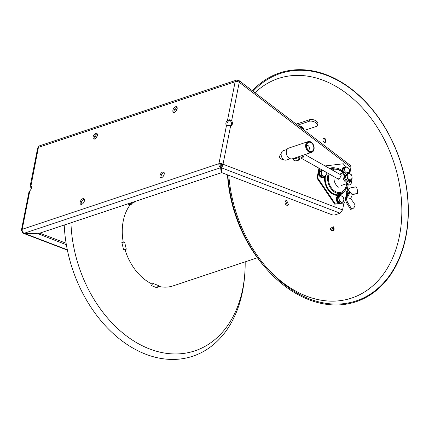 <?xml version="1.0" encoding="UTF-8"?>
<svg xmlns="http://www.w3.org/2000/svg" width="429" height="429" viewBox="0 0 429 429"><rect width="100%" height="100%" fill="white"/><g stroke="black" fill="none" stroke-linecap="round" stroke-linejoin="round"><path stroke-width="0.64" d="M351.292 179.365A4.676 3.352 -108.5 0 1 347.029 181.392A4.676 3.352 -108.5 0 1 344.498 175.364A4.676 3.352 -108.5 0 1 348.986 173.316M337.848 178.823A2.585 1.41 -60.5 0 0 338.159 179.14A2.585 1.41 -60.5 0 0 339.232 179.07M340.272 174.533A2.585 1.41 119.5 0 1 340.706 174.641A2.585 1.41 119.5 0 1 341.162 175.354M340.095 174.437L341.168 175.053L341.093 175.852L339.2 179.086L336.76 178.207M351.485 179.156A5.663 4.059 -108.5 0 1 351.389 179.842A5.663 4.059 -108.5 0 1 349.05 182.877A5.663 4.059 -108.5 0 1 344.573 181A5.663 4.059 -108.5 0 1 343.13 175.171A5.663 4.059 -108.5 0 1 345.468 172.136A5.663 4.059 -108.5 0 1 349.565 173.563M257.4 257.765L173.118 285.88A47.689 34.181 -108.5 0 1 158.017 286.218M152.354 284.175A47.689 34.181 -108.5 0 1 124.989 249.539M123.246 242.24A47.689 34.181 -108.5 0 1 123.246 220.983A47.689 34.181 71.5 0 1 130.496 204.402M333.135 230.486A46.214 33.124 -108.5 0 1 332.298 230.931M64.211 225A120.64 86.47 71.5 0 0 201.818 352.381A120.64 86.47 -108.5 0 0 244.605 276.104L244.793 273.681A116.211 83.301 -108.5 0 1 203.571 347.163A116.211 83.301 71.5 0 1 70.946 222.753M245.179 261.84A116.211 83.301 -108.5 0 1 244.793 273.681M266.409 267.315A115.755 82.969 -108.5 0 0 375.021 283.784A115.755 82.969 -108.5 0 0 389.033 149.662A115.755 82.969 71.5 0 0 255.008 92.75M228.802 175.338A119.884 85.929 71.5 0 0 241.613 227.161A119.884 85.929 -108.5 0 0 267.16 268.179A119.884 85.929 -108.5 0 0 380.083 286.427A119.884 85.929 -108.5 0 0 394.932 147.201A119.884 85.929 71.5 0 0 253.121 91.313M252.381 90.75A120.64 86.47 71.5 0 1 394.996 147.088A120.64 86.47 -108.5 0 1 380.056 287.194A120.64 86.47 -108.5 0 1 266.42 268.827A120.64 86.47 -108.5 0 1 240.712 227.552A120.64 86.47 71.5 0 1 227.788 174.952M227.488 174.834A116.211 83.301 71.5 0 0 240.052 227.241A116.211 83.301 -108.5 0 0 264.816 266.999L266.42 268.827M324.812 142.433A2.091 1.501 71.5 0 0 325.268 140.133A2.091 1.501 71.5 0 0 323.525 138.567M332.679 230.963A2.515 1.802 71.5 0 0 333.424 228.732M323.675 138.47A2.091 1.501 71.5 0 0 323.112 140.975A2.091 1.501 71.5 0 0 325.155 142.374A2.091 1.501 71.5 0 0 325.316 142.31A2.091 1.501 71.5 0 0 325.879 139.8A2.091 1.501 71.5 0 0 323.831 138.406A2.091 1.501 71.5 0 0 323.675 138.47M331.912 230.802A2.461 1.228 119 0 0 333.601 228.051L333.612 227.997A1.968 1.362 -117.5 0 0 333.413 226.785L333.832 227.67A2.515 1.802 71.5 0 1 333.017 230.899A2.515 1.802 71.5 0 1 330.614 229.349L330.26 228.426A1.968 1.362 62.5 0 1 330.41 228.871M285.532 200.944L287.419 205.357L288.535 204.837L287.923 205.218A2.515 1.802 71.5 0 1 287.736 205.298A2.515 1.802 71.5 0 1 285.274 203.614A2.515 1.802 71.5 0 1 285.95 200.6L285.752 200.734M288.556 204.885L288.191 205.008M286.282 200.434L286.604 200.322L288.535 204.837M126.303 249.142L123.638 249.946L121.841 242.503L124.582 241.994L126.303 249.142M158.414 285.537L157.073 287.843L151.34 285.601L152.912 283.381L158.414 285.537M343.902 203.11L342.556 209.91L340.079 213.197L335.194 214.827A2.461 0.869 -175.6 0 1 331.73 214.666L221.718 172.63L221.144 166.184A1.475 0.89 110.9 0 0 222.05 164.559L223.026 164.232A2.955 1.775 110.9 0 1 221.219 167.476M237.934 81.95L238.444 80.48A2.955 1.421 127.3 0 1 239.082 80.625A2.955 1.421 127.3 0 1 239.243 82.32L231.628 120.79A3.201 2.295 -108.5 0 1 231.033 125.681A3.201 2.295 -108.5 0 1 230.641 125.761L226.533 125.198A3.201 1.748 119.5 0 1 226.464 125.161A3.201 1.748 119.5 0 1 225.933 123.016A3.201 1.748 119.5 0 1 227.52 120.227L229.601 119.777L231.628 120.79L230.652 121.117A3.201 2.295 -108.5 0 1 230.545 125.751M227.097 125.268A3.201 1.748 119.5 0 1 228.598 120.833L227.52 120.227L235.135 81.757A2.955 1.282 -168.8 0 1 239.243 82.32L350.976 167.39L349.812 173.278M350.976 167.39L350.632 165.556L239.082 80.625M237.864 81.725A1.475 0.708 127.3 0 1 238.186 81.8A1.475 0.708 127.3 0 1 238.283 81.907M340.079 213.197L220.479 167.449A2.955 2.118 -108.5 0 1 218.919 163.669A2.955 1.282 11.2 0 1 223.026 164.232L230.641 125.761M228.598 120.833L229.671 120.442L230.652 121.117M31.333 188.299A3.201 2.295 71.5 0 0 30.995 187.73L30.11 186.336L30.797 185.864A3.201 1.748 119.5 0 1 30.867 185.896A3.201 1.748 119.5 0 1 31.397 188.041A3.201 1.748 119.5 0 1 29.81 190.835L28.99 191.994M93.114 136.905A3.201 1.748 -60.5 0 0 93.656 138.985A3.201 1.748 -60.5 0 0 95.78 138.315A3.201 1.748 -60.5 0 0 97.345 135.494A3.201 1.748 -60.5 0 0 96.804 133.414A3.201 1.748 -60.5 0 0 94.68 134.079A3.201 1.748 -60.5 0 0 93.114 136.905M172.908 110.28A3.201 1.748 -60.5 0 0 173.45 112.36A3.201 1.748 -60.5 0 0 175.579 111.69A3.201 1.748 -60.5 0 0 177.145 108.869A3.201 1.748 -60.5 0 0 176.603 106.789A3.201 1.748 -60.5 0 0 174.474 107.459A3.201 1.748 -60.5 0 0 172.908 110.28M159.985 175.568A3.201 1.748 -60.5 0 0 160.526 177.649A3.201 1.748 -60.5 0 0 162.65 176.979A3.201 1.748 -60.5 0 0 164.216 174.153A3.201 1.748 -60.5 0 0 163.674 172.077A3.201 1.748 -60.5 0 0 161.551 172.742A3.201 1.748 -60.5 0 0 159.985 175.568M80.185 202.193A3.201 1.748 -60.5 0 0 80.727 204.274A3.201 1.748 -60.5 0 0 82.856 203.603A3.201 1.748 -60.5 0 0 84.422 200.777A3.201 1.748 -60.5 0 0 83.88 198.697A3.201 1.748 -60.5 0 0 81.751 199.367A3.201 1.748 -60.5 0 0 80.185 202.193M22.319 231.129A2.955 1.282 11.2 0 1 21.45 229.949A2.955 1.282 11.2 0 1 22.195 229.306A2.955 2.118 71.5 0 0 23.756 233.086L37.999 233.746L221.718 172.63L221.182 166.87M67.305 249.775L24.394 233.376L38.02 233.918L24.373 233.199L220.624 167.718L221.225 172.608L220.731 166.361M220.737 166.372L220.903 167.728L220.737 166.372M220.479 167.449L220.774 166.168A1.475 1.056 -108.5 0 1 219.997 164.275A1.475 0.638 11.2 0 1 222.05 164.559M226.533 125.198L218.919 163.669L219.997 164.275M84.315 199.185A3.201 1.748 -60.5 0 0 81.263 202.799A3.201 1.748 -60.5 0 0 81.371 204.397M164.114 172.56A3.201 1.748 -60.5 0 0 161.057 176.174A3.201 1.748 -60.5 0 0 161.165 177.772M177.038 107.271A3.201 1.748 -60.5 0 0 173.986 110.891A3.201 1.748 -60.5 0 0 174.094 112.484M97.244 133.896A3.201 1.748 -60.5 0 0 94.192 137.516A3.201 1.748 -60.5 0 0 94.294 139.109M236.738 81.607A1.475 1.056 -108.5 0 1 236.824 81.574A1.475 1.056 -108.5 0 1 237.51 81.649L237.462 81.842M30.936 185.939L38.412 147.394L235.135 81.757A2.955 2.118 -108.5 0 1 236.358 80.169L39.634 145.806A2.955 2.118 71.5 0 0 38.412 147.394A2.955 1.282 -168.8 0 0 37.666 148.037L30.11 186.336M236.358 80.169A2.955 2.118 -108.5 0 1 237.73 80.32L237.51 81.649M238.326 80.738L237.73 80.32M237.87 80.636L237.886 81.682L237.87 80.636L237.505 81.708M94.369 136.867L97.244 135.907M174.163 110.248L177.043 109.288M30.995 187.73L31.467 187.575M24.394 233.376L23.788 233.349A2.955 1.775 110.9 0 1 23.295 233.279A2.955 1.775 110.9 0 1 22.383 231.322M66.104 243.232L39.747 233.162M66.356 244.75L38.036 233.73M24.373 233.199L38.02 233.918M220.742 166.339L221.155 166.355M301.603 128.228A4.429 2.242 18.6 0 1 302.509 128.92M299.447 126.582A4.429 2.242 18.6 0 1 303.625 129.767A4.429 2.242 18.6 0 0 299.447 126.582M298.305 125.718A4.429 2.242 18.6 0 1 303.791 129.66L303.732 129.848M304.451 130.395L316.055 126.517A4.923 2.488 -161.4 0 0 317.288 125.472L317.83 123.863A4.923 2.488 -161.4 0 0 315.277 120.49A4.923 2.488 -161.4 0 0 309.722 119.675L296.696 124.024A4.923 2.488 -161.4 0 0 296.3 124.19M317.288 125.472A4.923 2.488 -161.4 0 0 314.736 122.104A4.923 2.488 -161.4 0 0 309.18 121.289L297.576 125.161M296.434 124.126A4.429 2.242 18.6 0 1 297.254 123.643A4.429 2.242 18.6 0 1 298.418 123.45M300.214 122.978L298.847 123.053M337.575 171.916A8.371 6.001 71.5 0 0 336.534 172.426M334.068 176.684A8.371 6.001 71.5 0 0 338.76 187.253M346.723 183.843A12.8 12.8 0 0 1 342.138 191.849A12.8 12.8 0 0 0 342.648 191.414A12.291 8.811 -108.5 0 1 342.052 191.892M334.475 169.133L334.47 169.128A12.291 8.811 -108.5 0 1 335.221 169.16A12.8 12.8 0 0 1 343.168 172.903M328.378 173.466A13.106 9.395 71.5 0 0 327.831 175.397A13.106 9.395 71.5 0 0 335.097 192.385A13.106 9.395 71.5 0 0 344.289 191.511A13.787 13.787 0 0 1 340.814 194.031L340.814 194.031A13.712 9.829 -108.5 0 1 333.102 193.554A13.712 9.829 -108.5 0 1 325.498 175.777A13.712 9.829 -108.5 0 1 325.525 175.649M326.217 173.38A13.712 9.829 -108.5 0 1 326.635 172.485M330.185 168.833A13.712 9.829 -108.5 0 1 332.18 168.163L332.18 168.163A13.787 13.787 0 0 1 336.475 168.093A13.106 9.395 71.5 0 0 331.242 169.434M343.634 172.748A13.106 9.395 71.5 0 0 339.682 169.219A13.106 9.395 71.5 0 0 336.475 168.093M344.289 191.511A13.106 9.395 71.5 0 0 347.2 184.111M319.519 168.458L318.935 171.412M318.608 173.064L317.648 177.922L335.387 203.973L334.733 204.193L344.637 202.879L348.235 184.695M325.064 165.943L343.345 163.781L345.527 166.988M349.233 172.431L350.241 173.911M344.637 202.879L340.76 203.341M339.339 203.507L335.387 203.973M318.972 168.152L316.993 178.142L317.648 177.922M316.993 178.142L334.733 204.193M332.228 169.991A12.066 8.65 -108.5 0 1 336.829 169.149A12.066 8.65 -108.5 0 1 339.5 170.136A12.066 8.65 -108.5 0 1 340.889 171.074M346.026 186.481A12.066 8.65 -108.5 0 1 343.94 190.455A12.066 8.65 -108.5 0 1 335.28 191.463A12.066 8.65 -108.5 0 1 328.593 175.826A12.066 8.65 -108.5 0 1 329.15 173.906M349.024 191.05L351.7 194.09A2.708 1.48 119.5 0 1 351.801 196.198A2.708 1.48 119.5 0 1 350.236 198.375L346.541 197.662A4.065 2.22 -60.5 0 0 349.104 194.396A4.065 2.22 -60.5 0 0 349.024 191.05A4.065 2.22 -60.5 0 0 347.935 190.621L348.053 190.009A1.968 1.41 71.5 0 1 348.638 189.06L347.56 189.42L350.386 187.934L348.638 189.06M346.541 197.662L346.418 198.273A1.968 1.41 71.5 0 0 346.546 199.624L347.538 202.3L351.683 208.998A6.896 4.939 71.5 0 0 352.193 208.869A6.896 4.939 71.5 0 0 355.067 205.003A29.542 21.177 71.5 0 0 350.279 198.348M352.193 208.869L351.115 209.229A6.896 4.939 -108.5 0 1 350.611 209.357L346.466 202.66L345.474 199.978A1.968 1.41 -108.5 0 1 345.324 199.399M351.544 193.913A29.542 21.177 71.5 0 0 357.357 193.431L356.284 193.79A29.542 21.177 -108.5 0 1 351.866 194.353M347.238 189.736A1.968 1.41 -108.5 0 1 347.56 189.42M357.357 193.431A6.896 4.939 71.5 0 0 356.081 186.803L350.386 187.934M348.005 192.24A2.461 1.346 119.5 0 1 348.117 194.476A2.461 1.346 119.5 0 1 346.267 196.498A2.461 1.346 119.5 0 1 345.887 196.562M346.466 202.66L347.538 202.3M351.683 208.998L350.611 209.357M346.723 191.189L346.616 191.709M345.897 196.514L347.018 190.846L348.016 192.299L347.383 195.023L345.876 196.627M346.005 195.967L346.916 191.447L347.426 193.227L346.037 195.806M339.559 195.737A3.941 2.826 71.5 0 0 338.47 195.801L337.95 195.973A3.941 2.826 71.5 0 0 336.32 198.085A3.941 2.826 71.5 0 0 337.323 202.139A3.941 2.826 71.5 0 0 340.444 203.448L340.964 203.271A3.941 2.826 71.5 0 0 341.87 202.67M338.47 195.801A3.941 2.826 71.5 0 0 336.845 197.914A3.941 2.826 71.5 0 0 337.848 201.968A3.941 2.826 71.5 0 0 340.964 203.271M345.227 167.09A3.941 2.826 71.5 0 0 344.144 167.154L343.618 167.326A3.941 2.826 71.5 0 0 341.993 169.439A3.941 2.826 71.5 0 0 341.951 170.887M344.144 167.154A3.941 2.826 71.5 0 0 342.514 169.267A3.941 2.826 71.5 0 0 342.648 171.584M325.917 172.077L326.313 174.651L324.41 176.721L322.999 177.188L320.307 175.665L319.519 172.072L321.948 169.83A3.941 2.826 71.5 0 0 320.838 169.905L320.313 170.077A3.941 2.826 71.5 0 0 318.688 172.19A3.941 2.826 71.5 0 0 319.691 176.244A3.941 2.826 71.5 0 0 322.806 177.552L323.332 177.375A3.941 2.826 71.5 0 0 324.238 176.775M320.838 169.905A3.941 2.826 71.5 0 0 319.208 172.018A3.941 2.826 71.5 0 0 320.211 176.072A3.941 2.826 71.5 0 0 323.332 177.375M340.465 195.431L339.06 195.903L337.151 197.967L337.939 201.56L340.631 203.083L342.042 202.611L339.344 201.088L338.556 197.501L340.465 195.431L343.162 196.954L343.742 198.686L343.951 200.547L342.042 202.611M337.151 197.967L338.556 197.501M337.939 201.56L339.344 201.088M339.698 196.402A3.201 2.295 71.5 0 0 339.141 199.233A3.201 2.295 -108.5 0 0 340.883 201.791A3.201 2.295 -108.5 0 0 343.184 201.517A3.201 2.295 71.5 0 0 343.742 198.686A3.201 2.295 -108.5 0 0 342.004 196.133A3.201 2.295 -108.5 0 0 339.698 196.402M342.825 169.321L344.23 168.854L346.139 166.784L344.734 167.256L342.825 169.321L343.549 172.64M345.018 172.442L344.814 170.586A3.201 2.295 71.5 0 1 345.372 167.755A3.201 2.295 -108.5 0 1 347.672 167.482L348.831 168.307L349.415 170.04L349.619 171.9L348.836 172.892A3.201 2.295 -108.5 0 0 348.857 172.871A3.201 2.295 71.5 0 0 349.415 170.04A3.201 2.295 -108.5 0 0 347.672 167.482L346.139 166.784M339.532 174.115L345.468 172.136A3.201 2.295 -108.5 0 1 344.814 170.586L344.23 168.854M319.519 172.072L320.924 171.605L322.42 170.099M320.307 175.665L321.712 175.193L320.924 171.605M324.41 176.721L321.712 175.193M322.511 170.152A3.201 2.295 -108.5 0 0 322.066 170.506A3.201 2.295 71.5 0 0 321.509 173.337A3.201 2.295 -108.5 0 0 323.251 175.895A3.201 2.295 -108.5 0 0 325.552 175.622A3.201 2.295 71.5 0 0 326.11 172.79A3.201 2.295 -108.5 0 0 325.879 172.056M131.821 204.118A11.819 8.473 -108.5 0 1 127.29 203.952M306.628 145.506A2.461 1.764 -108.5 0 1 306.826 145.42A2.461 1.764 -108.5 0 1 309.395 147.63A2.461 1.764 -108.5 0 1 308.387 150.091A2.461 1.764 -108.5 0 1 308.178 150.139L308.387 150.091M351.147 180.695A2.461 1.346 119.5 0 1 351.528 181.585A2.461 1.346 119.5 0 1 349.694 184.835A2.461 1.346 119.5 0 1 349.415 184.953A2.461 1.346 119.5 0 1 348.638 184.92L346.519 183.725M351.528 181.585L351.555 182.025A1.968 1.078 119.5 0 1 350.08 184.626L349.694 184.835M298.589 156.73L298.916 158.424A6.156 4.22 86 0 1 296.578 160.682A6.156 4.22 86 0 1 295.854 160.827A6.156 4.22 86 0 1 293.704 160.162L293.388 158.516M297.238 157.186A2.585 1.775 86 0 1 296.139 158.403A2.585 1.775 86 0 1 295.833 158.467A2.585 1.775 86 0 1 295.286 158.381M298.916 158.424L299.989 158.349A6.156 4.22 86 0 1 297.651 160.607A6.156 4.22 86 0 1 296.927 160.752L295.854 160.827M299.614 156.392L299.989 158.349M296.364 158.306A2.585 1.775 86 0 1 296.359 158.306L293.211 158.526M306.462 147.147A5.169 3.705 71.5 0 0 311.186 151.92A5.169 3.705 71.5 0 0 313.969 146.621A5.169 3.705 71.5 0 0 309.245 141.849A5.169 3.705 71.5 0 0 306.462 147.147M313.701 146.643A4.799 3.443 71.5 0 0 308.692 142.331A4.799 3.443 71.5 0 0 306.73 147.131A4.799 3.443 71.5 0 0 311.733 151.437A4.799 3.443 71.5 0 0 313.701 146.643M305.775 147.281A5.663 4.059 71.5 0 0 311.679 152.365A5.663 4.059 71.5 0 0 314.001 146.707A5.663 4.059 71.5 0 0 308.097 141.624A5.663 4.059 71.5 0 0 305.775 147.281M287.012 149.437L283.253 150.692A4.923 3.529 71.5 0 0 281.231 155.614A4.923 3.529 71.5 0 0 286.368 160.033L290.127 158.778M348.659 173.187L347.254 173.654L345.345 175.724L346.133 179.317L348.831 180.84L350.236 180.368L347.538 178.845L346.75 175.252L348.659 173.187L351.356 174.71L351.936 176.442L352.145 178.303L350.236 180.368M345.345 175.724L346.75 175.252M346.133 179.317L347.538 178.845M347.898 174.158A3.201 2.295 71.5 0 0 347.334 176.989A3.201 2.295 -108.5 0 0 349.077 179.542A3.201 2.295 -108.5 0 0 351.378 179.274A3.201 2.295 71.5 0 0 351.936 176.442A3.201 2.295 -108.5 0 0 350.198 173.884A3.201 2.295 -108.5 0 0 347.898 174.158M333.413 226.785L330.26 228.426M333.601 228.051L330.711 229.558M287.923 205.218L287.532 205.346M342.556 209.91L223.026 164.232M218.919 163.669L22.195 229.306L29.81 190.835M296.696 124.024L296.573 124.394M309.722 119.675L309.18 121.289M324.721 176.442A14.205 10.178 71.5 0 0 332.722 194.085A14.205 10.178 71.5 0 0 343.42 192.31M335.301 167.98A14.205 10.178 71.5 0 0 329.628 168.517M347.125 190.32L348.053 190.009M346.418 198.273L345.484 198.584M345.474 199.978L346.546 199.624M134.888 201.689A11.079 7.942 -108.5 0 1 129.478 203.223M132.389 203.925A11.819 8.473 -108.5 0 1 127.858 203.764M302.348 155.48A2.461 1.689 86 0 1 301.12 157.936A2.461 1.689 86 0 1 300.831 157.99L338.599 179.247M304.129 154.885A2.461 1.346 119.5 0 1 302.016 158.156A2.461 1.346 119.5 0 1 301.233 158.124M311.679 152.365L292.299 158.832A5.663 4.059 -108.5 0 1 286.395 153.748A5.663 4.059 -108.5 0 1 288.717 148.085L308.097 141.624M349.05 182.877L341.232 185.489M220.715 166.538L220.774 166.179M221.166 167.079L221.171 166.65M21.45 229.949L29 191.811M67.374 250.128L23.295 233.279M347.313 191.838L346.873 191.591M281.124 154.086L280.105 154.864L279.504 157.052C280.309 158.939 281.697 159.652 283.671 159.197M299.935 158.054L300.831 157.99M304.998 154.596L341.023 174.957M292.299 158.832C289.403 159.245 287.419 157.561 286.336 153.78C285.918 150.89 286.711 148.992 288.717 148.085"/></g></svg>
